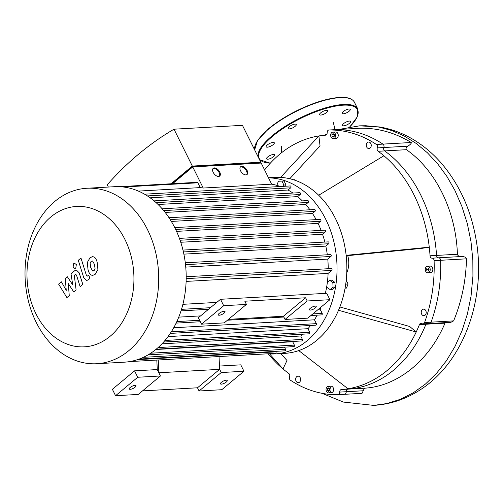 <?xml version="1.0" encoding="UTF-8"?>
<svg xmlns="http://www.w3.org/2000/svg" width="503" height="503" viewBox="0 0 503 503"><rect width="100%" height="100%" fill="white"/><g stroke="black" fill="none" stroke-linecap="round" stroke-linejoin="round"><path stroke-width="0.75" d="M160.451 375.98L137.734 377.263L115.571 395.71L138.281 394.427L160.451 375.98L158.86 372.773L158.244 359.985M207.752 309.358L208.116 309.615M201.533 324.158L223.697 305.705L220.515 299.298L198.345 317.745L201.533 324.158L224.244 322.876L246.413 304.422L244.823 301.215L305.61 297.782L307.201 300.989L329.918 299.706L307.748 318.16L285.038 319.443L283.441 316.236L228.494 319.342M156.81 360.066L157.269 369.567L158.86 372.773L219.648 369.34L219.031 356.552M219.648 369.34L221.238 372.541L199.075 390.994L197.484 387.788L219.648 369.34M199.075 390.994L221.785 389.712L243.955 371.258L221.238 372.541M243.955 371.258L240.774 364.845L219.49 366.052M157.269 369.567L134.553 370.849L112.383 389.303L115.571 395.71M137.734 377.263L134.553 370.849M197.484 387.788L142.531 390.894M221.389 382.311A3.779 1.207 -26.4 0 1 224.879 380.457A3.779 1.207 -26.4 0 1 227.224 380.494A3.779 1.207 -26.4 0 1 224.376 383.248A3.779 1.207 -26.4 0 1 220.459 383.852A3.779 1.207 -26.4 0 1 221.389 382.311M130.202 387.461A3.779 1.207 -26.4 0 1 133.691 385.606A3.779 1.207 -26.4 0 1 136.036 385.644A3.779 1.207 -26.4 0 1 133.188 388.404A3.779 1.207 -26.4 0 1 129.271 389.001A3.779 1.207 -26.4 0 1 130.202 387.461M305.61 297.782L283.441 316.236M307.201 300.989L285.038 319.443M329.918 299.706L326.736 293.293L220.515 299.298M223.697 305.705L246.413 304.422M310.382 308.232A3.779 1.207 153.6 0 0 309.446 309.779A3.779 1.207 153.6 0 0 313.369 309.175A3.779 1.207 153.6 0 0 316.211 306.415A3.779 1.207 153.6 0 0 313.872 306.377A3.779 1.207 153.6 0 0 310.382 308.232M219.195 313.388A3.779 1.207 153.6 0 0 218.264 314.928A3.779 1.207 153.6 0 0 222.181 314.325A3.779 1.207 153.6 0 0 225.03 311.571A3.779 1.207 153.6 0 0 222.684 311.533A3.779 1.207 153.6 0 0 219.195 313.388M428.323 267.973L429.059 269.451L428.468 270.991L427.141 271.048L426.406 269.564L426.997 268.03L428.323 267.973M428.613 268.564L428.273 269.457L428.713 270.35M426.406 269.564L428.273 269.457M427.141 271.048L428.474 270.972M329.716 390.447L328.61 391.365L327.422 390.542L327.334 388.8L328.44 387.882L329.628 388.706L329.716 390.447M329.39 388.536L329.522 390.605M327.334 388.8L329.201 388.693M327.422 390.542L329.283 390.435M334.005 134.282L334.137 136.351M331.949 134.546L333.055 133.628L334.244 134.452L334.325 136.194L333.225 137.112L332.037 136.288L331.949 134.546L333.81 134.446M332.037 136.288L333.898 136.187M347.724 255.637A20.145 15.304 86.8 0 1 346.762 272.852M339.871 306.975L409.668 326.478L416.214 331.986A127.404 96.815 86.8 0 1 348.001 388.762L298.757 350.597M264.597 169.945A127.404 96.815 86.8 0 1 318.889 135.936A127.404 96.815 86.8 0 1 325.428 135.2A2.515 1.911 -93.2 0 0 327.176 132.603A2.515 1.911 86.8 0 1 328.949 130.013A2.515 1.911 86.8 0 1 329.006 130.007A132.44 100.644 86.8 0 1 376.433 144.474A2.515 1.911 86.8 0 1 377.332 147.901A2.515 1.911 -93.2 0 0 378.162 151.284A127.404 96.815 86.8 0 1 383.896 155.76A127.404 96.815 86.8 0 1 429.273 247.18A127.404 96.815 86.8 0 1 430.04 255.788A2.515 1.911 -93.2 0 0 432.071 258.177A2.515 1.911 86.8 0 1 434.108 260.655A132.44 100.644 86.8 0 1 424.576 322.53A2.515 1.911 86.8 0 1 422.985 323.901A2.515 1.911 86.8 0 1 421.992 323.605A2.515 1.911 -93.2 0 0 420.998 323.31A2.515 1.911 -93.2 0 0 419.439 324.592A127.404 96.815 86.8 0 1 416.214 331.986L338.532 310.282M280.819 353.59L286.987 360.513L283 368.938A127.404 96.815 86.8 0 1 271.111 357.237L268.149 353.848M348.001 388.762A127.404 96.815 86.8 0 1 341.468 389.498A2.515 1.911 -93.2 0 0 339.714 392.095A2.515 1.911 86.8 0 1 337.947 394.685A2.515 1.911 86.8 0 1 337.884 394.692A132.44 100.644 86.8 0 1 290.464 380.224A2.515 1.911 86.8 0 1 289.565 376.797A2.515 1.911 -93.2 0 0 288.728 373.415A127.404 96.815 86.8 0 1 283 368.938L269.633 353.936M289.759 178.735L320.04 145.927L318.889 135.936L280.624 177.396M346.152 255.335L429.273 247.18L421.696 248.381L346.196 255.788M421.64 314.142A3.276 2.49 86.8 0 1 423.526 309.15A3.276 2.49 86.8 0 1 426.198 312.275A3.276 2.49 86.8 0 1 423.897 315.683A3.276 2.49 86.8 0 1 421.64 314.142M296.757 376.634A3.276 2.49 86.8 0 1 297.952 376.143A3.276 2.49 86.8 0 1 300.618 379.268A3.276 2.49 86.8 0 1 298.323 382.676A3.276 2.49 86.8 0 1 295.783 380.375A3.276 2.49 86.8 0 1 296.757 376.634M427.55 266.238L430.159 266.093A3.276 2.49 86.8 0 1 432.832 269.218A3.276 2.49 86.8 0 1 430.53 272.626L427.915 272.777A3.276 2.49 86.8 0 1 425.657 271.236A3.276 2.49 86.8 0 1 427.55 266.238A3.276 2.49 86.8 0 1 430.216 269.369A3.276 2.49 86.8 0 1 427.915 272.777M328.34 386.354L330.955 386.21A3.276 2.49 86.8 0 1 333.621 389.335A3.276 2.49 86.8 0 1 331.326 392.742L328.71 392.893A3.276 2.49 86.8 0 1 326.17 390.586A3.276 2.49 86.8 0 1 327.145 386.845A3.276 2.49 86.8 0 1 328.34 386.354A3.276 2.49 86.8 0 1 331.005 389.479A3.276 2.49 86.8 0 1 328.71 392.893M370.133 148.064A3.276 2.49 86.8 0 1 368.938 148.555A3.276 2.49 86.8 0 1 366.272 145.43A3.276 2.49 86.8 0 1 368.573 142.022A3.276 2.49 86.8 0 1 371.113 144.323A3.276 2.49 86.8 0 1 370.133 148.064M332.955 132.1L335.57 131.956A3.276 2.49 86.8 0 1 338.11 134.257A3.276 2.49 86.8 0 1 337.129 138.004A3.276 2.49 86.8 0 1 335.935 138.488L333.326 138.639A3.276 2.49 86.8 0 1 330.653 135.508A3.276 2.49 86.8 0 1 332.955 132.1A3.276 2.49 86.8 0 1 335.495 134.408A3.276 2.49 86.8 0 1 334.52 138.149A3.276 2.49 86.8 0 1 333.326 138.639M383.896 155.76L318.682 195.252M345.089 288.15L346.492 288.074L348.063 283.975L346.215 280.253M345.737 284.107L348.063 283.975M327.371 282.214L329.666 280.303L331.76 280.184L334.929 282.378L335.155 287.024L332.206 289.476L330.119 289.596L326.944 287.402L326.868 285.748M335.155 287.024L333.061 287.144L330.119 289.596M329.666 280.303L332.841 282.497L333.061 287.144M334.929 282.378L332.841 282.497M296.198 180.696L294.789 179.722L293.563 179.791M276.857 185.374L278.411 181.243L284.038 180.979L286 184.928L285.497 186.223M286 184.928L283.906 185.047L283.409 186.343M284.038 180.979L281.944 181.099L283.906 185.047M278.411 181.243L281.944 181.099M268.533 177.867A88.126 66.968 86.8 0 1 325.831 219.471A88.126 66.968 86.8 0 1 274.978 353.917L284.786 353.364A88.126 66.968 -93.2 0 0 346.674 261.604A88.126 66.968 -93.2 0 0 274.845 177.396L268.476 177.754M274.978 353.917A88.126 66.968 86.8 0 1 267.659 353.804M434.108 260.655L466.488 258.825C465.954 280.68 461.666 301.372 453.618 320.889L450.883 322.322L429.487 323.536A2.515 1.911 -93.2 0 0 431.077 322.165A132.44 100.644 -93.2 0 0 440.609 260.29A2.515 1.911 -93.2 0 0 438.578 257.806A2.515 1.911 86.8 0 1 436.547 255.423A2.515 1.911 -93.2 0 0 438.578 257.806A2.515 1.911 86.8 0 1 440.609 260.29A132.44 100.644 86.8 0 1 431.077 322.165A2.515 1.911 86.8 0 1 429.487 323.536A2.515 1.911 86.8 0 1 428.493 323.24M419.439 324.592L425.947 324.228A2.515 1.911 86.8 0 1 426.217 323.718A2.515 1.911 -93.2 0 0 425.947 324.228A127.404 96.815 86.8 0 1 347.969 389.133A2.515 1.911 -93.2 0 0 346.215 391.724A2.515 1.911 86.8 0 1 347.969 389.133L341.468 389.498M344.392 394.321A2.515 1.911 -93.2 0 0 344.448 394.321A2.515 1.911 -93.2 0 0 346.215 391.724A2.515 1.911 86.8 0 1 344.448 394.321A2.515 1.911 86.8 0 1 344.392 394.321L338.003 394.685M466.488 258.825C465.803 257.196 464.099 256.429 461.37 256.517C459.126 256.612 457.805 255.851 457.409 254.241C456.02 211.335 436.07 170.366 406.449 149.687C405.682 148.354 406.147 147.184 407.845 146.178C410.423 144.506 411.561 143.28 411.247 142.506C395.069 132.735 378.181 127.976 360.601 128.221L335.451 129.642A2.515 1.911 86.8 0 1 335.507 129.642A132.44 100.644 86.8 0 1 382.934 144.103A2.515 1.911 86.8 0 1 383.833 147.53A2.515 1.911 -93.2 0 0 384.669 150.913A2.515 1.911 86.8 0 1 383.833 147.53A2.515 1.911 -93.2 0 0 382.934 144.103A132.44 100.644 -93.2 0 0 335.507 129.642A2.515 1.911 -93.2 0 0 335.451 129.642A2.515 1.911 -93.2 0 0 335.394 129.648M378.162 151.284L384.669 150.913A127.404 96.815 86.8 0 1 436.547 255.423L430.04 255.788M322.134 114.816A4.533 1.446 -26.4 0 1 319.6 114.69A4.533 1.446 -26.4 0 1 319.55 114.483A4.533 1.446 -26.4 0 1 323.316 111.238A4.533 1.446 -26.4 0 1 327.723 110.66A4.533 1.446 -26.4 0 1 326.227 112.804A4.533 1.446 -26.4 0 1 322.134 114.816M342.398 113.672A4.533 1.446 -26.4 0 1 342.115 113.42A4.533 1.446 -26.4 0 1 343.235 111.572A4.533 1.446 -26.4 0 1 347.422 109.34A4.533 1.446 -26.4 0 1 350.233 109.39A4.533 1.446 -26.4 0 1 347.315 112.439A4.533 1.446 -26.4 0 1 342.398 113.672M342.738 124.505A4.533 1.446 -26.4 0 1 346.504 121.864A4.533 1.446 -26.4 0 1 350.616 121.418A4.533 1.446 -26.4 0 1 347.202 124.731A4.533 1.446 -26.4 0 1 342.499 125.448A4.533 1.446 -26.4 0 1 342.738 124.505M274.393 154.553A4.533 1.446 -26.4 0 1 274.676 154.811A4.533 1.446 -26.4 0 1 273.557 156.659A4.533 1.446 -26.4 0 1 269.369 158.891A4.533 1.446 -26.4 0 1 266.559 158.841A4.533 1.446 -26.4 0 1 269.476 155.792A4.533 1.446 -26.4 0 1 274.393 154.553M274.053 143.726A4.533 1.446 -26.4 0 1 270.287 146.367A4.533 1.446 -26.4 0 1 266.175 146.807A4.533 1.446 -26.4 0 1 269.589 143.5A4.533 1.446 -26.4 0 1 274.292 142.777A4.533 1.446 -26.4 0 1 274.053 143.726M293.827 127.265A4.533 1.446 -26.4 0 1 289.338 128.894A4.533 1.446 -26.4 0 1 288.144 128.523A4.533 1.446 -26.4 0 1 291.564 125.209A4.533 1.446 -26.4 0 1 296.267 124.493A4.533 1.446 -26.4 0 1 293.827 127.265M69.251 295.651L68.32 283.629L73.752 291.903L76.098 289.948L74.312 275.348L75.148 274.651L75.746 274.355L76.557 275.311L80.122 286.616L82.806 284.377L79.153 272.815L76.33 270.01L74.563 270.828L71.005 273.802L72.746 284.956L67.402 276.801L65.302 278.549L66.245 290.363L61.379 281.812L58.606 284.12L66.905 297.606L69.251 295.651M92.627 261.044L91.144 261.384L90.125 263.126L90.735 267.552L92.59 270.979L94.055 270.658L95.092 268.898L94.476 264.44L92.627 261.044L92.099 260.944M92.59 270.979L93.13 271.086M87.302 262.503L88.05 269.79C88.855 272.67 89.918 274.431 91.244 275.072L92.741 275.393L95.193 274.292L97.915 269.52L97.154 262.208C96.362 259.353 95.3 257.599 93.973 256.951L92.483 256.637L90.006 257.75L87.302 262.503M78.279 260.271L83.762 277.744L86.585 280.561L88.352 279.756L89.88 278.48L88.805 275.066L87.176 276.216L86.365 275.26L80.964 258.033L78.279 260.271M75.79 268.08L76.33 264.54L74.557 263.327L73.62 263.71L73.073 267.25L74.853 268.464L75.79 268.08M246.703 174.73A5.036 2.855 50.2 0 0 245.389 169.341A5.036 2.855 50.2 0 0 240.327 167.071M245.954 174.906A5.036 2.855 -129.8 0 1 241.05 171.661A5.036 2.855 -129.8 0 1 240.616 166.763A5.036 2.855 -129.8 0 1 246.03 168.807A5.036 2.855 -129.8 0 1 247.055 174.503A5.036 2.855 -129.8 0 1 245.954 174.906M219.327 176.276A5.036 2.855 50.2 0 0 218.013 170.888A5.036 2.855 50.2 0 0 212.951 168.618M218.585 176.452A5.036 2.855 -129.8 0 1 213.674 173.208A5.036 2.855 -129.8 0 1 213.241 168.31A5.036 2.855 -129.8 0 1 218.654 170.354A5.036 2.855 -129.8 0 1 219.679 176.05A5.036 2.855 -129.8 0 1 218.585 176.452M171.699 183.746L192.335 166.568L192.586 167.065M259.655 163.148L259.466 162.777L192.335 166.568M171.045 183.784L192.322 166.072L260.761 162.205L259.642 163.135M260.761 162.205L242.452 125.335L174.019 129.196L192.322 166.072M174.019 129.196A369.906 281.089 -93.2 0 0 107.227 184.796L108.346 187.053M280.347 186.512A82.838 62.95 -93.2 0 0 271.658 184.167L261.183 163.06L192.743 166.927L172.604 183.696M292.922 193.045A82.838 62.95 -93.2 0 0 288.037 190.033L290.696 187.82A1.006 0.767 -93.2 0 0 290.218 185.959L144.55 194.189M302.334 200.886A82.838 62.95 -93.2 0 0 297.65 196.623L300.172 194.523A1.006 0.767 -93.2 0 0 299.694 192.662L154.088 200.886M309.936 209.782A82.838 62.95 -93.2 0 0 305.711 204.501L308.182 202.445A1.006 0.767 -93.2 0 0 307.704 200.584L162.167 208.802M316.154 219.622A82.838 62.95 -93.2 0 0 312.482 213.461L314.966 211.386A1.006 0.767 -93.2 0 0 314.488 209.525L169.014 217.742M175.654 229.45L320.637 221.257A1.006 0.767 -93.2 0 0 320.153 219.402L174.755 227.614M320.637 221.257L318.078 223.389A82.838 62.95 -93.2 0 1 321.121 230.38M179.414 238.384L324.737 230.173A1.006 0.767 86.8 0 1 325.221 232.034L322.542 234.266A82.838 62.95 -93.2 0 1 324.869 242.069M182.96 250.085L328.201 241.88A1.006 0.767 86.8 0 1 328.685 243.741L325.818 246.124A82.838 62.95 -93.2 0 1 327.308 254.782M185.299 262.805L330.44 254.606A1.006 0.767 86.8 0 1 330.924 256.467L327.78 259.083A82.838 62.95 -93.2 0 1 328.208 268.721M186.198 276.744L331.219 268.552A1.006 0.767 86.8 0 1 331.697 270.413L328.113 273.393A82.838 62.95 -93.2 0 1 325.34 293.375M326.372 302.661L326.384 302.661A1.006 0.767 -93.2 0 0 327.019 302.121M310.942 315.5L321.574 314.897A1.006 0.767 -93.2 0 0 322.159 313.363L320.065 309.15A82.838 62.95 -93.2 0 0 320.876 307.232M170.272 333.401L315.796 325.183A1.006 0.767 -93.2 0 0 316.374 323.643L314.469 319.807A82.838 62.95 -93.2 0 0 317.16 315.148M163.607 342.04L309.194 333.816A1.006 0.767 -93.2 0 0 309.779 332.282L307.993 328.692A82.838 62.95 -93.2 0 0 310.577 325.472M156.207 349.183L301.85 340.952A1.006 0.767 -93.2 0 0 302.435 339.418L300.731 335.991A82.838 62.95 -93.2 0 0 302.762 334.181M150.755 353.213L294.368 345.102L292.715 341.77A82.838 62.95 -93.2 0 0 293.262 341.436M294.368 345.102A1.006 0.767 86.8 0 1 293.79 346.642L148.083 354.873M284.509 347.164L285.566 349.289A1.006 0.767 86.8 0 1 284.981 350.83L139.224 359.06M275.701 351.352L275.94 351.836A1.006 0.767 86.8 0 1 275.355 353.37L129.541 361.607M192.743 166.927L203.225 188.034A82.838 62.95 -93.2 0 0 200.257 187.6L197.874 182.796A1.006 0.767 -93.2 0 0 197.176 182.319L119.802 186.695M271.658 184.167L203.225 188.034M186.714 182.91A1.006 0.767 -93.2 0 0 186.582 182.903L119.664 186.682M138.4 191.096L200.257 187.6M36.197 322.329A87.874 66.773 -93.2 0 0 96.815 363.732A87.874 66.773 -93.2 0 0 158.527 272.23A87.874 66.773 -93.2 0 0 86.9 188.26A87.874 66.773 -93.2 0 0 36.197 322.329M35.92 313.702A70.301 53.419 86.8 0 1 77.06 206.425A70.301 53.419 86.8 0 1 128.372 309.791A70.301 53.419 86.8 0 1 35.92 313.702M96.815 363.732L124.298 362.179A87.874 66.773 -93.2 0 0 129.573 361.6A87.874 66.773 -93.2 0 0 139.306 359.029A87.874 66.773 -93.2 0 0 148.215 354.791A87.874 66.773 -93.2 0 0 156.376 349.044A87.874 66.773 -93.2 0 0 163.802 341.82A87.874 66.773 -93.2 0 0 170.479 333.087A87.874 66.773 -93.2 0 0 176.327 322.687A87.874 66.773 -93.2 0 0 181.193 310.301A87.874 66.773 -93.2 0 0 186.192 277.832A87.874 66.773 -93.2 0 0 185.406 263.729A87.874 66.773 -93.2 0 0 183.142 250.852A87.874 66.773 -93.2 0 0 179.64 239.013A87.874 66.773 -93.2 0 0 175 228.111A87.874 66.773 -93.2 0 0 169.272 218.126A87.874 66.773 -93.2 0 0 162.406 209.078A87.874 66.773 -93.2 0 0 154.302 201.068A87.874 66.773 -93.2 0 0 144.719 194.284A87.874 66.773 -93.2 0 0 119.833 186.695A87.874 66.773 -93.2 0 0 114.388 186.707L86.9 188.26M150.164 197.824L288.037 190.033M158.087 204.501L297.65 196.623M292.715 341.77L155.817 349.503M165.185 212.442L305.711 204.501M300.731 335.991L161.947 343.832M171.353 221.427L312.482 213.461M307.993 328.692L168.027 336.595M176.553 231.38L318.078 223.389M314.469 319.807L173.711 327.755M180.753 242.27L322.542 234.266M320.065 309.15L318.468 309.238M200.571 315.897L178.754 317.129M186.116 281.416L328.113 273.393M216.774 302.404L182.891 304.321M183.872 254.141L325.818 246.124M185.758 267.106L327.78 259.083M325.422 134.622L324.171 135.294M344.505 394.314L362.059 393.327L364.424 388.203C397.489 386.329 429.021 360.865 444.998 323.152L445.331 322.637M444.998 323.152L425.947 324.228A127.404 96.815 86.8 0 1 347.969 389.133L364.424 388.203M406.449 149.687L384.669 150.913A127.404 96.815 86.8 0 1 436.547 255.423L457.409 254.241M453.618 320.889L424.576 322.53M432.071 258.177L461.37 256.517M339.714 392.095L363.147 390.768M377.332 147.901L407.845 146.178M329.006 130.007L360.601 128.221M411.247 142.506L376.433 144.474M348.554 98.248A54.89 17.511 153.6 0 0 268.954 128.435M254.631 149.863L257.643 140.243L268.841 128.472C284.296 116.118 302.096 106.843 322.228 100.657L337.381 97.569C346.485 96.683 352.157 98.23 354.408 102.216A55.393 17.668 153.6 0 0 320.021 101.656A55.393 17.668 153.6 0 0 268.835 128.881A55.393 17.668 153.6 0 0 254.663 149.919M354.408 102.216L357.803 109.057A55.393 17.668 153.6 0 0 323.416 108.497A55.393 17.668 153.6 0 0 272.23 135.716A55.393 17.668 153.6 0 0 258.058 156.76M349.679 126.945A54.89 17.511 153.6 0 0 339.814 105.473A54.89 17.511 153.6 0 0 272.771 136.124A54.89 17.511 153.6 0 0 270.388 163.117M123.417 187.003L197.874 182.796M185.519 264.679L330.924 256.467M186.185 278.631L331.697 270.413M183.4 251.946L328.685 243.741M180.068 240.233L325.221 232.034M170.203 219.566L314.966 211.386M163.708 210.606L308.182 202.445M156.125 202.659L300.172 194.523M147.379 195.912L290.696 187.82M143.405 357.319L285.566 349.289M137.533 359.651L275.94 351.836M158.08 347.573L302.435 339.418M164.978 340.456L309.779 332.282M171.284 331.842L316.374 323.643M176.849 321.568L199.609 320.285M312.885 313.885L322.159 313.363M181.495 309.339L210.411 307.704M359.494 125.844L365.876 125.737L378.866 127.077L391.705 130.497L404.198 135.961L416.144 143.412L427.355 152.73L437.654 163.783L446.884 176.408L454.888 190.398L461.924 206.526L467.325 223.665L470.978 241.541L472.833 259.825L472.933 276.166L471.022 296.355L467.394 313.966L462.031 330.741L455.026 346.385L446.501 360.645L436.591 373.27L425.475 384.041L413.328 392.78L400.363 399.325L386.801 403.569L373.654 405.387C390.435 404.349 406.04 399.105 420.483 389.655C464.231 361.531 486.388 297.682 476.09 239.579C471.015 210.021 459.535 184.676 441.647 163.55C432.762 153.27 422.734 144.927 411.567 138.514C401.331 132.673 390.592 128.812 379.35 126.926L359.5 125.844L338.89 129.447M429.487 323.536L422.985 323.901M362.059 393.327L337.947 394.685M335.451 129.642L328.949 130.013M259.523 159.721L270.312 163.192M349.767 126.932L357.237 116.941L357.803 109.057M181.011 310.873L208.475 309.32M176.119 323.115L200.332 321.75M227.444 320.216L283.837 317.028M335.023 129.667L333.25 122.11M281.667 152.642L281.359 146.128M325.378 134.641L326.969 133.905M322.027 393.315L343.373 402.06L373.654 405.387"/></g></svg>
